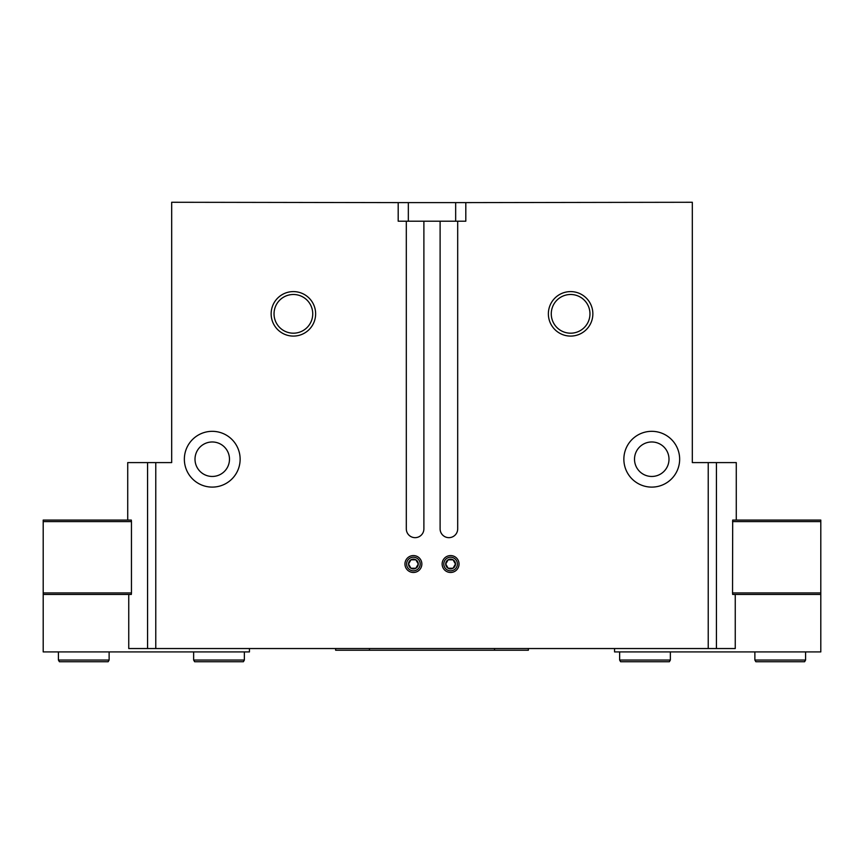 <?xml version="1.0" encoding="UTF-8"?>
<svg xmlns="http://www.w3.org/2000/svg" width="864" height="864" viewBox="0 0 864 864"><rect width="100%" height="100%" fill="white"/><g stroke="black" fill="none" stroke-linecap="round" stroke-linejoin="round"><path stroke-width="1.3" d="M623.862 459.216A27.896 27.896 0 0 0 665.701 483.376A27.896 27.896 0 0 0 665.701 435.056A27.896 27.896 0 0 0 623.862 459.216M184.356 459.216A27.896 27.896 0 0 0 226.184 483.376A27.896 27.896 0 0 0 226.184 435.056A27.896 27.896 0 0 0 184.356 459.216M634.511 459.216A17.248 17.248 0 0 0 660.377 474.152A17.248 17.248 0 0 0 660.377 444.28A17.248 17.248 0 0 0 634.511 459.216M195.005 459.216A17.248 17.248 0 0 0 220.86 474.152A17.248 17.248 0 0 0 220.86 444.28A17.248 17.248 0 0 0 195.005 459.216M732.542 521.597L820.8 521.597L820.8 520.074L732.683 520.074L736.279 520.074L736.279 462.596L692.323 462.596L692.323 202.273L465.804 202.608L465.804 221.206L398.196 221.206L398.196 202.608L171.677 202.273L171.677 462.596L127.721 462.596L127.721 520.074L131.317 520.074L131.458 521.424L131.458 593.104L131.317 594.454L128.844 594.454L128.747 596.138L128.747 648.54L147.571 648.54L147.571 462.596M404.957 564.019A8.456 8.456 0 0 0 417.636 571.342A8.456 8.456 0 0 0 417.636 556.708A8.456 8.456 0 0 0 404.957 564.019M442.141 564.019A8.456 8.456 0 0 0 454.82 571.342A8.456 8.456 0 0 0 454.82 556.708A8.456 8.456 0 0 0 442.141 564.019M548.37 313.837A22.237 22.237 0 0 0 581.731 333.104A22.237 22.237 0 0 0 581.731 294.581A22.237 22.237 0 0 0 548.37 313.837M271.145 313.837A22.237 22.237 0 0 0 304.506 333.104A22.237 22.237 0 0 0 304.506 294.581A22.237 22.237 0 0 0 271.145 313.837M440.111 221.206L440.111 528.865A8.791 8.791 0 0 0 448.902 537.656A8.791 8.791 0 0 0 457.693 528.865L457.693 221.206M406.307 221.206L406.307 528.865A8.791 8.791 0 0 0 415.098 537.656A8.791 8.791 0 0 0 423.889 528.865L423.889 221.206M732.683 520.074L732.542 593.104L732.683 594.454L735.156 594.454L735.253 596.138L735.253 648.54L147.571 648.54M335.642 648.54L335.642 650.236L528.358 650.236L528.358 648.54M455.663 221.206L455.663 202.608L465.804 202.608M455.663 202.608L398.196 202.608M274.039 313.837A19.343 19.343 0 0 0 303.059 330.599A19.343 19.343 0 0 0 303.059 297.086A19.343 19.343 0 0 0 274.039 313.837M551.264 313.837A19.343 19.343 0 0 0 580.284 330.599A19.343 19.343 0 0 0 580.284 297.086A19.343 19.343 0 0 0 551.264 313.837M820.8 521.597L820.8 651.92L614.563 651.92L614.563 648.54M820.8 592.931L732.542 592.931M820.8 594.454L732.683 594.454M670.356 660.042L619.639 660.042L620.611 661.727L669.373 661.727L670.356 660.042L670.356 651.92M805.583 660.042L754.877 660.042L755.849 661.727L804.611 661.727L805.583 660.042L805.583 651.92M249.437 648.54L249.437 651.92L43.2 651.92L43.2 520.074L131.317 520.074M43.2 592.931L131.458 592.931M43.2 594.454L131.317 594.454M43.2 521.597L131.458 521.597M244.361 660.042L193.644 660.042L194.627 661.727L243.389 661.727L244.361 660.042L244.361 651.92M193.644 660.042L193.644 651.92M109.123 660.042L58.417 660.042L59.389 661.727L108.151 661.727L109.123 660.042L109.123 651.92M58.417 660.042L58.417 651.92M453.038 568.253A4.882 4.882 0 0 0 453.038 559.796A4.882 4.882 0 0 0 445.716 564.019A4.882 4.882 0 0 0 453.038 568.253L455.479 564.019L453.038 559.796L448.157 559.796L445.716 564.019L448.157 568.253L453.038 568.253L448.157 568.253L445.716 564.019L448.157 559.796L453.038 559.796L455.479 564.019L453.038 568.253M450.598 570.812A6.793 6.793 0 0 0 456.484 560.628A6.793 6.793 0 0 0 444.712 560.628A6.793 6.793 0 0 0 450.598 570.812M415.843 568.253A4.882 4.882 0 0 0 415.843 559.796A4.882 4.882 0 0 0 408.521 564.019A4.882 4.882 0 0 0 415.843 568.253L418.284 564.019L415.843 559.796L410.962 559.796L408.521 564.019L410.962 568.253L415.843 568.253L410.962 568.253L408.521 564.019L410.962 559.796L415.843 559.796L418.284 564.019L415.843 568.253M413.402 570.812A6.793 6.793 0 0 0 419.288 560.628A6.793 6.793 0 0 0 407.516 560.628A6.793 6.793 0 0 0 413.402 570.812M155.768 648.54L155.768 462.596M708.232 648.54L708.232 462.596M716.429 648.54L716.429 462.596M494.543 650.236L494.543 648.54M369.457 650.236L369.457 648.54M408.337 221.206L408.337 202.608M619.639 660.042L619.639 651.92M754.877 660.042L754.877 651.92"/></g></svg>
